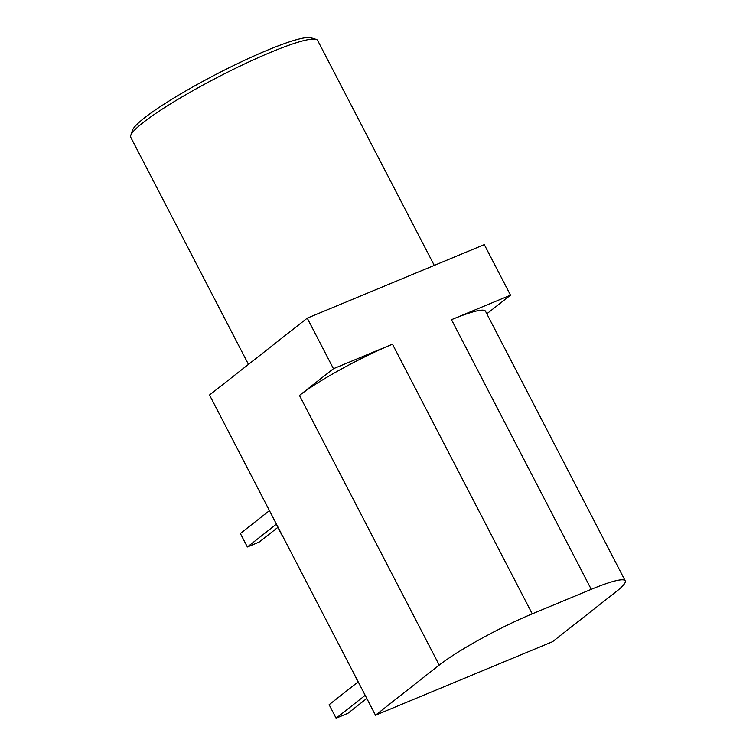 <?xml version="1.0" encoding="UTF-8"?>
<svg xmlns="http://www.w3.org/2000/svg" width="756" height="756" viewBox="0 0 756 756"><rect width="100%" height="100%" fill="white"/><g stroke="black" fill="none" stroke-linecap="round" stroke-linejoin="round"><path stroke-width="1.13" d="M532.243 613.844A76.545 9.724 -27.4 0 0 439.227 665.091L375.496 715.223L552.551 641.693L616.291 591.561A76.545 9.724 152.6 0 0 625.231 580.844A76.545 9.724 152.6 0 0 591.258 589.33L532.243 613.844L392.477 344.207L333.453 368.711L307.248 318.153L484.303 244.623L510.508 295.18L486.817 313.816M625.231 580.844L485.465 311.198A76.545 9.724 152.6 0 0 451.493 319.693L510.508 295.18M375.496 715.223L209.516 395.019L307.248 318.153M439.227 665.091L299.461 395.454L333.453 368.711M299.461 395.454A76.545 9.724 -27.4 0 1 392.477 344.207M352.079 670.062L358.023 681.997L329.125 704.715L336.118 718.2L347.921 713.295L366.802 698.449M336.118 718.2L365.186 695.34M282.375 536.051L276.261 524.248L247.363 546.975L240.37 533.5L269.448 510.631M277.868 527.367L259.166 542.071L247.363 546.975M248.469 364.392L130.788 137.365A105.254 13.381 -27.4 0 1 130.769 135.447A105.254 13.381 -27.4 0 1 143.082 122.633A105.254 13.381 -27.4 0 1 239.539 66.33A105.254 13.381 -27.4 0 1 316.121 39.369A105.254 13.381 -27.4 0 1 317.681 40.493L434.265 265.403M130.769 135.447L132.423 130.382A101.427 12.89 -27.4 0 1 144.292 118.04A101.427 12.89 -27.4 0 1 237.233 63.778A101.427 12.89 -27.4 0 1 311.037 37.8L316.121 39.369M451.493 319.693L591.258 589.33"/></g></svg>

